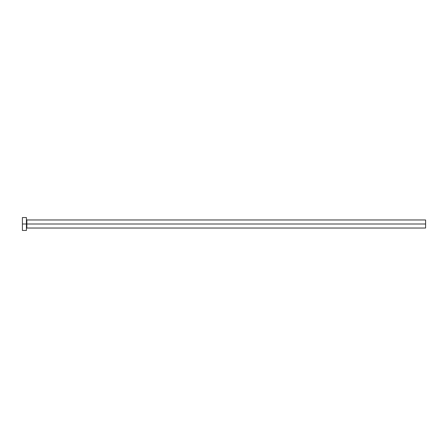 <?xml version="1.0" encoding="UTF-8"?>
<svg xmlns="http://www.w3.org/2000/svg" width="448" height="448" viewBox="0 0 448 448"><rect width="100%" height="100%" fill="white"/><g stroke="black" fill="none" stroke-linecap="round" stroke-linejoin="round"><path stroke-width="0.67" d="M22.4 230.451L22.4 217.549L22.4 224L425.6 224L425.6 228.032L425.6 224L26.835 224L26.835 219.968L26.835 224L22.4 224L22.4 230.451L26.432 230.451L26.432 217.549L26.432 230.451M26.432 228.435L26.835 228.032L26.835 224L26.835 228.032L425.6 228.032M425.6 224L425.6 219.968L425.6 224M425.6 219.968L26.835 219.968L26.432 219.565M22.4 217.549L26.432 217.549"/></g></svg>

